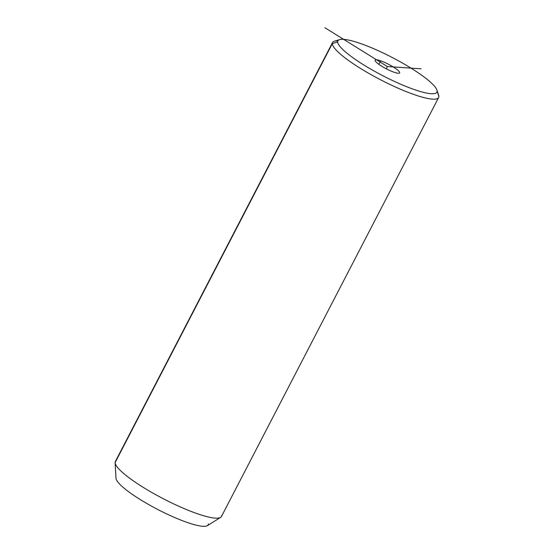 <?xml version="1.0" encoding="UTF-8"?>
<svg xmlns="http://www.w3.org/2000/svg" width="554" height="554" viewBox="0 0 554 554"><rect width="100%" height="100%" fill="white"/><g stroke="black" fill="none" stroke-linecap="round" stroke-linejoin="round"><path stroke-width="0.83" d="M436.912 90.039L438.65 95.198A59.749 10.99 -152.6 0 1 438.879 96.389L437.127 91.161A55.767 10.256 -152.6 0 1 387.655 78.169A55.767 10.256 -152.6 0 1 337.663 41.91A55.767 10.256 -152.6 0 1 387.135 54.901A55.767 10.256 -152.6 0 1 437.127 91.161L438.879 96.389A59.749 10.99 -152.6 0 1 385.875 82.477A59.749 10.99 -152.6 0 1 332.303 43.627L337.663 41.91A55.767 10.256 27.4 0 0 387.655 78.169A55.767 10.256 27.4 0 0 437.127 91.161A55.767 10.256 27.4 0 0 436.912 90.039A55.767 10.256 27.4 0 0 392.114 57.429A55.767 10.256 27.4 0 0 339.644 39.618A55.767 10.256 27.4 0 0 337.663 41.91L332.303 43.627A59.749 10.99 -152.6 0 1 334.429 41.176L339.644 39.618M394.088 72.242A13.774 2.535 27.4 0 0 397.696 70.102A13.774 2.535 27.4 0 0 380.702 60.829A13.774 2.535 27.4 0 0 377.087 62.969A13.774 2.535 27.4 0 0 394.088 72.242A13.774 2.535 -152.6 0 1 381.027 65.801A13.774 2.535 -152.6 0 1 375.162 60.192A13.774 2.535 -152.6 0 1 380.702 60.829L378.874 64.354L380.702 60.829A13.774 2.535 -152.6 0 1 393.762 67.263A13.774 2.535 -152.6 0 1 399.628 72.872A13.774 2.535 -152.6 0 1 394.088 72.242M438.636 97.511L221.455 516.501A59.749 10.99 -152.6 0 1 166.013 500.124A59.749 10.99 -152.6 0 1 115.121 462.618L332.303 43.627A59.749 10.99 27.4 0 0 383.202 81.133A59.749 10.99 27.4 0 0 438.636 97.511A59.749 10.99 27.4 0 0 438.879 96.389A59.749 10.99 27.4 0 0 438.02 93.827M337.898 40.844A59.749 10.99 27.4 0 0 332.545 42.513A59.749 10.99 27.4 0 0 332.303 43.627L115.121 462.618A59.749 10.99 -152.6 0 1 115.364 461.503L332.545 42.513M115.121 462.618A59.749 10.99 27.4 0 0 115.128 462.722A59.749 10.99 27.4 0 0 163.347 498.759A59.749 10.99 27.4 0 0 220.596 517.394L207.397 525.649A51.785 9.529 -152.6 0 1 157.779 509.5A51.785 9.529 -152.6 0 1 115.987 478.268A51.785 9.529 -152.6 0 1 115.987 478.178A51.785 9.529 27.4 0 0 162.412 511.848A51.785 9.529 27.4 0 0 208.346 523.904M220.596 517.394A59.749 10.99 27.4 0 0 221.697 515.386M421.13 68.814L387.391 66.535L324.866 27.7M387.391 66.535L386.228 68.786M115.987 478.268L115.128 462.722"/></g></svg>
